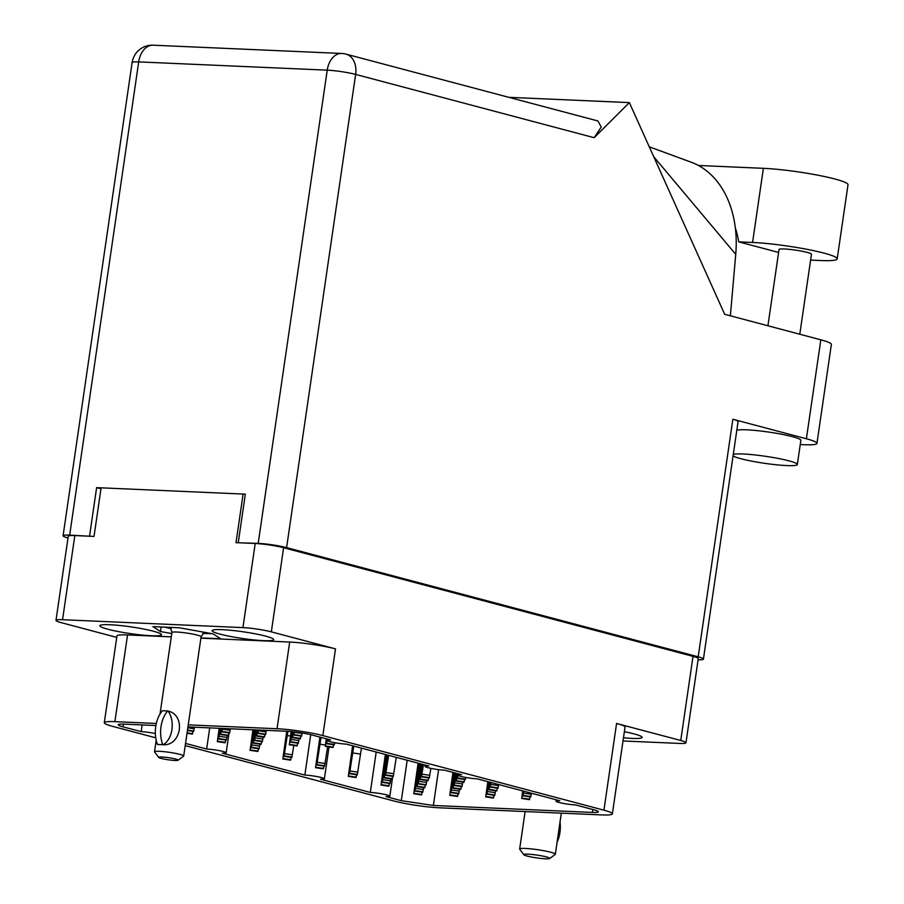 <?xml version="1.0" encoding="UTF-8"?>
<svg xmlns="http://www.w3.org/2000/svg" width="904" height="904" viewBox="0 0 904 904"><rect width="100%" height="100%" fill="white"/><g stroke="black" fill="none" stroke-linecap="round" stroke-linejoin="round"><path stroke-width="1.36" d="M151.397 635.738A31.131 3.367 -171.7 0 0 161.466 634.732A31.131 3.367 -171.7 0 0 143.34 628.969A31.131 3.367 -171.7 0 0 109.926 624.732A31.131 3.367 -171.7 0 0 99.858 625.749A31.131 3.367 -171.7 0 0 117.983 631.512A31.131 3.367 -171.7 0 0 151.397 635.738M263.652 640.654A31.131 3.367 -171.7 0 0 273.72 639.648A31.131 3.367 -171.7 0 0 255.595 633.885A31.131 3.367 -171.7 0 0 222.192 629.659A31.131 3.367 -171.7 0 0 212.112 630.664A31.131 3.367 -171.7 0 0 230.237 636.427A31.131 3.367 -171.7 0 0 263.652 640.654M623.477 737.777A31.131 3.367 -171.7 0 0 632.032 738.41A31.131 3.367 -171.7 0 0 642.1 737.404A31.131 3.367 -171.7 0 0 624.359 731.709M116.74 637.388L61.223 622.653A20.317 2.192 8.3 0 1 55.991 620.37A20.317 2.192 8.3 0 1 62.557 619.715L242.939 627.613A20.317 2.192 8.3 0 1 271.336 631.862L335.497 648.88L322.852 735.596L603.94 810.176A32.77 3.537 -171.7 0 1 612.37 813.86A32.77 3.537 -171.7 0 1 601.77 814.922L439.626 807.814A32.77 3.537 8.3 0 1 393.816 800.978L185.218 745.619M243.108 494.047L236.023 542.637L255.21 543.485A20.317 2.192 -171.7 0 1 283.607 547.722L693.018 656.361A20.317 2.192 -171.7 0 1 698.25 658.643L685.978 742.772A20.317 2.192 8.3 0 1 679.401 743.427L623.014 740.964M62.557 619.715L74.829 535.575L94.027 536.422L101.112 487.832M155.759 737.811L112.729 726.387A32.77 3.537 8.3 0 1 104.288 722.703A32.77 3.537 8.3 0 1 114.887 721.652L156.29 723.46M74.829 535.575A20.317 2.192 -171.7 0 0 68.263 536.241L55.991 620.37M335.497 648.88A32.77 3.537 8.3 0 0 289.687 642.043L277.042 728.748A32.77 3.537 8.3 0 1 322.852 735.596M277.042 728.748L188.247 724.861M425.23 765.044L425.038 766.389A11.797 1.277 -171.7 0 1 428.858 766.004L346.356 744.116A11.797 1.277 -171.7 0 1 333.7 742.512A11.797 1.277 -171.7 0 1 326.83 740.331A11.797 1.277 -171.7 0 1 330.649 739.947L312.535 735.144A18.679 2.023 -171.7 0 0 286.421 731.246L187.942 726.929M425.038 766.389A11.797 1.277 -171.7 0 0 431.909 768.569A11.797 1.277 -171.7 0 0 444.565 770.174L461.594 774.694A11.797 1.277 -171.7 0 0 457.774 775.078A11.797 1.277 -171.7 0 0 464.645 777.259A11.797 1.277 -171.7 0 0 477.301 778.864L559.791 800.752A11.797 1.277 -171.7 0 0 555.983 801.136A11.797 1.277 -171.7 0 0 562.853 803.317A11.797 1.277 -171.7 0 0 575.509 804.922L593.623 809.724A18.679 2.023 8.3 0 1 598.437 811.826A18.679 2.023 8.3 0 1 592.391 812.425L433.366 805.464L401.297 800.673L386.019 796.616A11.797 1.277 -171.7 0 0 389.839 796.232A11.797 1.277 -171.7 0 0 382.968 794.051A11.797 1.277 -171.7 0 0 370.301 792.446L320.547 779.248A11.797 1.277 -171.7 0 0 324.366 778.864A11.797 1.277 -171.7 0 0 317.496 776.683A11.797 1.277 -171.7 0 0 304.84 775.078L222.339 753.19A11.797 1.277 -171.7 0 0 226.158 752.806A11.797 1.277 -171.7 0 0 219.288 750.625A11.797 1.277 -171.7 0 0 206.632 749.02L185.535 743.427M155.352 733.562A11.797 1.277 -171.7 0 0 141.16 731.641L123.046 726.839A18.679 2.023 8.3 0 1 118.232 724.737A18.679 2.023 8.3 0 1 124.277 724.138L155.872 725.528M612.37 813.86L625.026 727.144A32.77 3.537 -171.7 0 0 616.584 723.471L680.746 740.489A20.317 2.192 8.3 0 1 685.978 742.772M438.587 769.632L433.366 805.464M407.195 760.264L401.297 800.673M376.2 752.038L370.301 792.446M310.727 734.692L304.84 775.078M209.717 727.878L206.632 749.02M142.143 724.918L141.16 731.641M289.687 642.043L200.903 638.156M171.285 636.857L127.543 634.936L114.887 721.652M104.288 722.703L116.944 635.998A32.77 3.537 8.3 0 1 127.543 634.936M200.937 637.908L220.678 638.778L213.107 633.851L179.218 627.771L152.9 626.619L160.483 631.546L171.76 633.568M161.149 626.981L160.483 631.546M178.054 760.264L183.591 756.185A14.746 1.593 -171.7 0 0 183.704 756.026A14.746 1.593 -171.7 0 0 175.116 753.303A14.746 1.593 -171.7 0 0 159.285 751.292A14.746 1.593 -171.7 0 0 154.516 751.766A14.746 1.593 -171.7 0 0 154.584 751.958L158.72 757.439A9.831 1.062 -171.7 0 0 164.89 759.224A9.831 1.062 -171.7 0 0 174.947 760.467A9.831 1.062 -171.7 0 0 178.054 760.264A9.831 1.062 -171.7 0 0 172.89 758.433A9.831 1.062 -171.7 0 0 161.861 756.998A9.831 1.062 -171.7 0 0 158.72 757.439M162.754 744.647A26.374 17.956 -87.5 0 1 167.658 710.962L162.392 710.725A26.374 17.956 92.5 0 0 157.477 744.421L162.754 744.647L157.861 744.523M157.465 744.387L156.008 741.529L156.256 740.365M160.087 713.911L162.008 711.188M168.121 711.075A20.317 13.831 -87.5 0 1 163.206 744.772C181.489 745.924 186.032 714.883 168.121 711.075L168.121 711.075M202.824 633.286A30.634 3.311 -171.7 0 0 207.852 633.602A30.634 3.311 -171.7 0 0 212.18 633.681M164.799 627.139A30.634 3.311 -171.7 0 0 171.263 628.675M293.687 731.844L292.546 737.675L293.325 731.799M294.41 731.924L293.766 734.997L294.116 731.89M302.196 733.02L301.541 736.15L293.766 734.997M300.919 736.059L300.309 738.817M292.738 737.269L300.512 738.421M326.706 738.907L325.282 746.354L326.299 738.794M327.135 740.692L326.502 743.676L326.864 740.455M327.011 739.122L326.83 740.331M334.785 742.715L334.277 744.839L326.502 743.676M333.655 744.749L333.056 747.518L325.293 746.342L333.056 747.518M325.474 745.947L333.248 747.111M457.65 773.643L456.226 781.101L457.243 773.541M458.079 775.429L457.447 778.423L457.808 775.191M457.955 773.858L457.774 775.078M465.718 777.463L465.221 779.587L457.447 778.423M464.599 779.497L464.001 782.265L456.226 781.101L464.012 782.254M456.407 780.694L464.181 781.858M490.386 782.333L488.962 789.791L489.979 782.231M491.053 782.514L490.183 787.113L490.702 782.412M498.703 784.536L497.957 788.277L490.183 787.113M497.336 788.175L496.737 790.955L488.962 789.78M489.143 789.384L496.917 790.548M523.122 791.023L521.698 798.469L522.715 790.91M523.789 791.203L522.919 795.791L523.439 791.102M531.439 793.226L530.693 796.955L522.919 795.791M530.072 796.865L529.473 799.633L521.698 798.458L529.473 799.633M521.879 798.062L529.654 799.226M257.753 729.991L256.566 736.093L257.38 729.969M258.487 730.014L257.798 733.415L258.171 730.003M266.386 730.364L265.561 734.579L257.798 733.415M264.94 734.489L264.33 737.246M256.759 735.686L264.533 736.85M291.585 731.618L289.303 744.783L291.133 731.573M291.822 731.641L290.523 742.105L298.297 743.269L299.179 738.658M292.263 731.686L290.523 742.105M297.676 743.167L297.077 745.947L289.314 744.772M289.495 744.376L297.269 745.54M422.812 764.4L420.247 779.53L422.36 764.287M423.038 764.468L421.467 776.852L429.242 778.005L430.869 768.366M423.479 764.581L421.467 776.852M428.62 777.915L428.01 780.672M420.428 779.124L428.202 780.276M455.548 773.089L452.983 788.209L455.096 772.976M455.774 773.146L454.203 785.531L461.978 786.695L462.848 782.096M456.215 773.27L454.203 785.531M461.356 786.604L460.757 789.373L452.983 788.198M453.164 787.802L460.938 788.966M488.284 781.779L485.719 796.899L487.832 781.655M488.51 781.836L486.94 794.22L494.714 795.384L495.584 790.774M488.951 781.949L486.94 794.22M494.092 795.283L493.494 798.062L485.719 796.887L493.494 798.062M485.9 796.492L493.674 797.656M221.774 728.409L220.587 734.523L221.401 728.398M222.508 728.443L221.819 731.844L222.192 728.432M230.407 728.793L229.582 732.997L221.819 731.844M228.961 732.907L228.362 735.675L220.599 734.511L228.362 735.675M220.779 734.116L228.554 735.268M255.629 729.89L253.323 743.201L255.165 729.878M255.866 729.901L254.544 740.523L262.318 741.687L263.2 737.088M256.318 729.923L254.544 740.523M261.697 741.596L261.098 744.365L253.335 743.19L261.098 744.365M253.515 742.794L261.29 743.958M387.952 755.156L384.268 777.948L387.488 755.032M388.178 755.213L385.488 775.27L393.263 776.434L396.291 757.371M388.641 755.337L385.488 775.27M392.641 776.344L392.042 779.112L384.279 777.937L392.042 779.112M384.449 777.542L392.223 778.706M420.688 763.846L417.004 786.638L420.224 763.722M420.914 763.903L418.224 783.96L425.999 785.124L426.869 780.514M421.377 764.027L418.224 783.96M425.377 785.022L424.778 787.802L417.015 786.627L424.778 787.802M417.185 786.231L424.959 787.395M453.424 772.524L449.74 795.317L452.96 772.4M453.65 772.592L450.96 792.639L458.735 793.802L459.605 789.203M454.113 772.705L450.96 792.639M458.113 793.712L457.503 796.469M449.921 794.91L457.695 796.074M194.428 727.211L193.614 731.426L187.422 730.5M192.981 731.336L192.382 734.104L187.015 733.291L192.382 734.104M187.083 732.873L192.575 733.698M219.649 728.319L217.344 741.63L219.186 728.296M219.887 728.33L218.565 738.952L226.339 740.116L227.22 735.506M220.339 728.341L218.565 738.952M225.717 740.014L225.107 742.772M217.536 741.223L225.311 742.387M253.436 729.799L250.08 750.32L252.962 729.777M253.674 729.81L251.301 747.642L259.075 748.794L259.957 744.195M254.137 729.833L251.301 747.642M258.454 748.704L257.855 751.473L250.092 750.297L257.855 751.473M250.272 749.913L258.047 751.066M287.223 731.279L282.816 758.998L286.749 731.257M287.461 731.291L284.037 756.32L291.811 757.484L293.789 745.45M287.935 731.325L284.037 756.32M291.19 757.394L290.591 760.162L282.828 758.987M287.314 735.551L290.5 736.025M283.008 758.592L290.783 759.755M320.366 737.223L315.552 767.688L319.903 737.099M320.581 737.28L316.773 765.01L324.547 766.174L327.632 746.704M321.044 737.404L316.773 765.01M323.926 766.072L323.316 768.829M320.05 744.229L325.417 745.032M315.745 767.281L323.519 768.445M353.091 745.902L348.289 776.378L352.628 745.777M353.317 745.969L349.509 773.7L357.283 774.852L361.43 748.116M353.78 746.082L349.509 773.7M356.662 774.762L356.063 777.53L348.3 776.355M352.786 752.919L360.56 754.083M348.481 775.971L356.244 777.124M385.827 754.591L381.025 785.056L385.364 754.467M386.053 754.648L382.245 782.378L390.019 783.542L390.89 778.943M386.516 754.772L382.245 782.378M389.398 783.452L388.799 786.22L381.036 785.045L388.799 786.22M385.522 761.609L386.516 761.756M381.205 784.649L388.98 785.813M418.563 763.281L413.761 793.746L418.1 763.157M418.789 763.338L414.981 791.068L422.756 792.232L423.626 787.621M419.253 763.462L414.981 791.068M422.134 792.13L421.535 794.91L413.761 793.735M418.258 770.287L419.253 770.434M413.942 793.339L421.716 794.503M549.655 858.517L555.192 854.449A18.023 1.944 -171.7 0 0 555.327 854.246A18.023 1.944 -171.7 0 0 544.829 850.913A18.023 1.944 -171.7 0 0 525.495 848.46A18.023 1.944 -171.7 0 0 519.664 849.048A18.023 1.944 -171.7 0 0 519.732 849.274L523.868 854.755A13.108 1.412 -171.7 0 0 532.094 857.139A13.108 1.412 -171.7 0 0 545.519 858.8A13.108 1.412 -171.7 0 0 549.655 858.517A13.108 1.412 -171.7 0 0 542.762 856.077A13.108 1.412 -171.7 0 0 528.06 854.167A13.108 1.412 -171.7 0 0 523.868 854.755M555.327 854.246L561.327 813.148M559.938 821.42A26.374 17.956 -87.5 0 1 557.067 842.302M735.336 227.921A81.914 59.37 104.9 0 1 738.715 241.854L752.569 242.464A51.121 5.526 8.3 0 1 824.03 253.131A51.121 5.526 8.3 0 1 837.194 258.872A51.121 5.526 8.3 0 1 820.662 260.533L810.605 260.092M698.408 165.477L763.383 168.325A51.121 5.526 8.3 0 1 834.844 178.992A51.121 5.526 8.3 0 1 848.009 184.732L837.194 258.872M767.914 325.768L779.033 249.504A16.385 1.774 8.3 0 1 789.52 249.38A16.385 1.774 8.3 0 1 807.238 252.397A16.385 1.774 8.3 0 1 811.464 254.239L799.791 334.231M733.076 455.876A32.77 3.537 -171.7 0 0 740.93 458.735A32.77 3.537 -171.7 0 0 776.378 464.78A32.77 3.537 -171.7 0 0 797.339 464.52A32.77 3.537 -171.7 0 0 788.909 460.837A32.77 3.537 -171.7 0 0 756.625 455.13A32.77 3.537 -171.7 0 0 733.28 454.441M797.339 464.52L800.865 440.338A32.77 3.537 -171.7 0 0 792.435 436.666A32.77 3.537 -171.7 0 0 760.151 430.959A32.77 3.537 -171.7 0 0 736.805 430.27M800.255 444.542L803.69 444.7A40.962 4.418 -171.7 0 0 816.945 443.367A40.962 4.418 -171.7 0 0 806.391 438.768L820.832 339.814L724.68 314.298L629.365 102.604L594.165 137.702L355.634 74.41L286.602 547.609L698.193 656.824L732.85 419.264L806.391 438.768M732.85 419.264A20.317 2.192 8.3 0 1 738.082 421.535L703.425 659.106A20.317 2.192 -171.7 0 0 698.193 656.824M820.832 339.814A40.962 4.418 8.3 0 1 831.375 344.413L816.945 443.367M508.794 97.327L629.365 102.604M698.08 659.807A20.317 2.192 -171.7 0 0 703.425 659.106M286.602 547.609A20.317 2.192 -171.7 0 0 258.194 543.372L327.225 70.162L138.696 61.901L69.664 535.111L90.66 536.275M239.379 542.795L258.194 543.372M69.664 535.111A20.317 2.192 -171.7 0 0 63.088 535.767A20.317 2.192 -171.7 0 0 68.003 537.97M238.283 542.502L245.334 494.149L96.626 487.629L89.575 535.982M100.965 488.781L96.626 487.629M345.972 54.116A20.317 20.317 0 0 0 341.644 53.46A20.317 13.831 -87.5 0 0 327.225 70.162A20.317 2.192 8.3 0 1 355.634 74.41A20.317 14.724 -75.1 0 0 345.972 54.116L597.86 120.955L601.25 127.035L594.165 137.702M649.264 146.81L691.097 162.178A101.576 73.62 104.9 0 1 735.732 254.329L730.375 315.812M653.739 156.731L735.732 254.329M738.715 241.854L778.615 252.442M242.939 627.613L255.21 543.485M271.336 631.862L283.607 547.722M680.746 740.489L693.018 656.361M616.584 723.471L603.94 810.176M592.809 809.509L592.391 812.425M123.441 724.104L123.046 726.839M204.18 632.246L201.106 636.766A14.746 1.593 -171.7 0 0 192.518 634.032A14.746 1.593 -171.7 0 0 176.687 632.032A14.746 1.593 -171.7 0 0 171.918 632.506L160.031 714.013M293.947 734.602L301.721 735.766M294.354 732.308L302.128 733.472M300.32 738.828L292.546 737.675L300.331 738.817M326.683 743.28L334.457 744.444M327.09 740.986L328.22 741.156M457.627 778.028L465.402 779.191M458.034 775.734L459.164 775.903M490.363 786.717L498.138 787.881M490.77 784.423L498.545 785.587M523.1 795.407L530.874 796.56M523.506 793.113L531.281 794.266M257.968 733.02L265.742 734.184M258.374 730.726L266.149 731.89M256.578 736.082L264.352 737.246L256.566 736.093M290.704 741.709L298.478 742.873M291.111 739.415L298.885 740.579M421.648 776.457L429.423 777.609M422.055 774.163L429.829 775.316M420.258 779.519L428.033 780.672L420.247 779.53M454.384 785.135L462.159 786.299M454.791 782.841L462.565 784.005M487.12 793.825L494.895 794.989M487.527 791.531L495.302 792.695M221.988 731.449L229.763 732.602M222.395 729.155L230.17 730.319M254.725 740.127L262.499 741.291M255.131 737.833L262.906 738.997M385.669 774.875L393.443 776.039M386.076 772.581L393.85 773.745M418.405 783.565L426.179 784.728M418.812 781.271L426.586 782.435M451.141 792.254L458.916 793.407M451.548 789.96L459.322 791.113M449.74 795.305L457.514 796.469L449.74 795.317M187.49 730.093L193.784 731.031M187.817 727.788L194.19 728.737M218.745 738.557L226.52 739.721M219.152 736.263L226.927 737.427M225.119 742.794L217.344 741.63L225.13 742.783M251.481 747.246L259.256 748.399M251.888 744.952L259.663 746.105M284.218 755.925L291.992 757.089M284.624 753.631L292.399 754.795M316.954 764.614L324.728 765.778M317.361 762.321L325.135 763.484M315.564 767.677L323.338 768.841L315.552 767.688M349.69 773.304L357.464 774.457M350.097 771.01L357.871 772.163M382.426 781.983L390.2 783.146M382.833 779.689L390.607 780.853M415.162 790.672L422.936 791.836M415.569 788.378L423.343 789.542M752.569 242.464L763.383 168.325M153.115 45.2A20.317 20.317 0 0 0 132.12 62.568A20.317 2.192 -171.7 0 1 138.696 61.901A20.317 13.831 -87.5 0 1 153.115 45.2L341.644 53.46M556.175 799.791L555.983 801.136M392.731 776.355L389.839 796.232M329.022 746.919L324.366 778.864M229.062 732.918L226.158 752.806M156.008 741.529L154.516 751.766M201.106 636.766L183.704 756.026M171.918 632.506L170.336 627.387M488.962 789.791L496.737 790.955M289.303 744.783L297.077 745.947M452.983 788.209L460.757 789.373M282.816 758.998L290.591 760.162M348.289 776.378L356.063 777.53M413.761 793.746L421.535 794.91M525.122 811.566L519.664 849.048M132.12 62.568L63.088 535.767"/></g></svg>
